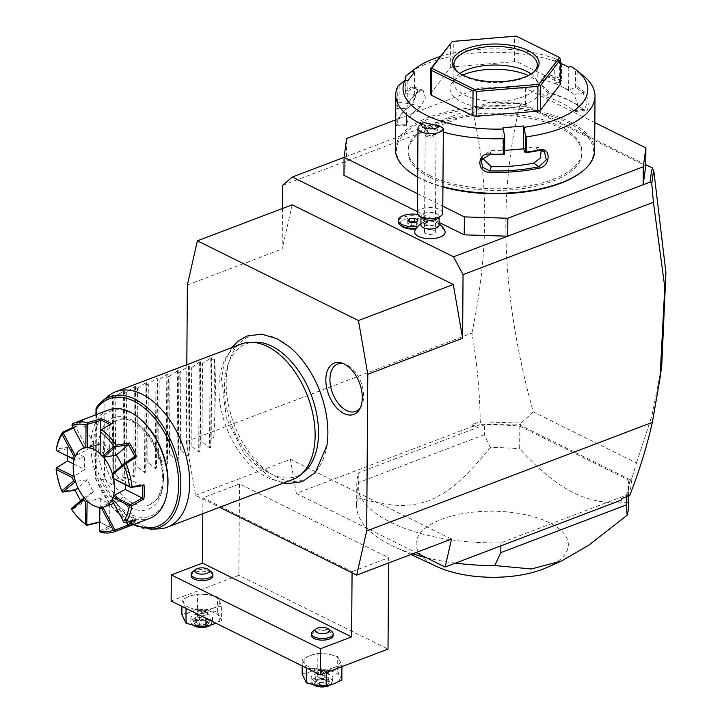 <?xml version="1.0" encoding="UTF-8"?>
<svg xmlns="http://www.w3.org/2000/svg" width="722" height="722" viewBox="0 0 722 722"><rect width="100%" height="100%" fill="white"/><g stroke="black" fill="none" stroke-linecap="round" stroke-linejoin="round"><path stroke-width="0.54" stroke-dasharray="3.61 2.71" d="M186.817 364.727L186.276 441.638L195.608 495.373L219.668 507.286M289.396 346.786A76.586 45.955 -110.8 0 0 277.519 338.979A76.586 45.955 -110.8 0 0 226.185 382.795A76.586 45.955 -110.8 0 0 276.553 476.944A76.586 45.955 -110.8 0 0 326.913 445.483M282.473 208.487L282.194 248.955L292.202 204.795M282.636 185.319L472.982 112.984L488.857 102.353L344.078 157.369M187.368 285L282.194 248.955M195.608 495.373L290.425 459.336L296.336 493.37L472.441 426.44L475.437 426.359L481.023 424.229L480.238 421.639C479.76 391.55 476.989 362.029 471.926 333.077L186.276 441.638M471.926 333.077C488.613 253.458 488.965 180.094 472.982 112.984M343.961 175.311L346.542 156.439L346.659 138.489M417.397 211.654L439.066 222.376M444.914 230.968A15.225 6.615 0.4 0 0 424.509 225.878A12.68 5.505 -179.6 0 0 412.262 218.125A12.68 5.505 -179.6 0 0 401.73 226.212M414.979 230.76A15.225 6.615 -179.6 0 1 416.459 228.937A12.68 5.505 -179.6 0 1 415.89 229M417.524 193.704L442.803 206.212M482.125 87.001L481.998 104.952L525.481 106.324L525.607 88.373L482.125 87.001L395.656 119.87M594.829 122.632L525.607 88.373M525.481 106.324L645.757 165.852M429.96 177.341A86.956 37.77 -179.6 0 1 408.029 152.026A86.956 37.77 -179.6 0 1 464.228 117.126A86.956 37.77 -179.6 0 1 560.001 127.92A86.956 37.77 -179.6 0 1 581.941 153.235A86.956 37.77 -179.6 0 1 525.742 188.135A86.956 37.77 -179.6 0 1 429.96 177.341M429.969 175.708A86.956 37.77 -179.6 0 1 408.038 150.393A86.956 37.77 -179.6 0 1 464.237 115.493A86.956 37.77 -179.6 0 1 560.019 126.287A86.956 37.77 -179.6 0 1 581.95 151.602A86.956 37.77 -179.6 0 1 525.751 186.502A86.956 37.77 -179.6 0 1 429.969 175.708M581.183 172.242A98.553 42.806 0.4 0 0 568.683 122.993A98.553 42.806 0.4 0 0 438.281 115.664A98.553 42.806 0.4 0 0 408.517 171.042M417.641 177.089A98.553 42.806 0.4 0 0 421.305 179.002A98.553 42.806 0.4 0 0 442.938 187.052M594.639 150.718A99.636 43.284 0.4 0 0 569.505 121.702A99.636 43.284 0.4 0 0 459.761 109.338A99.636 43.284 0.4 0 0 395.367 149.328M417.641 176.863A99.636 43.284 0.4 0 0 420.493 178.334A99.636 43.284 0.4 0 0 442.938 186.628M561.59 63.166L561.481 78.888A99.636 43.284 0.4 0 0 550.516 75.151C539.163 71.586 539.036 90.891 550.39 93.427A99.636 43.284 -179.6 0 1 569.649 100.818A99.636 43.284 -179.6 0 1 582.573 108.869A99.636 43.284 -179.6 0 1 584.017 110.069L583.06 109.302A98.553 42.806 0.4 0 0 581.625 108.11A98.553 42.806 0.4 0 0 549.794 92.831L545.119 96.567L538.025 89.636L539.731 81.162L545.227 80.25A88.77 38.564 0.4 0 1 561.644 86.613L568.62 90.06L577.04 86.595L577.149 71.252L571.039 66.361M397.795 86.234L397.687 101.567A99.636 43.284 0.4 0 0 395.846 107.524L395.629 111.937M395.521 126.666L395.71 125.799A99.636 43.284 -179.6 0 1 408.011 107.65A99.636 43.284 -179.6 0 1 411.702 105.006L417.587 89.961L411.829 86.73A99.636 43.284 0.4 0 0 405.087 91.947L405.168 80.25M561.59 63.545A99.636 43.284 0.4 0 0 408.246 74.041M561.59 63.662L561.481 78.888M560.462 62.236L557.086 59.457A92.389 40.134 0.4 0 0 440.131 56.524M557.086 59.457L554.83 60.314L554.667 83.156L561.472 80.575M561.472 80.503A98.553 42.806 0.4 0 0 549.902 76.514L544.388 77.444L542.682 85.927L550.39 93.427M554.667 83.156L561.644 86.613A88.77 38.564 0.4 0 1 574.035 94.501L577.663 104.221L575.768 111.549L573.918 110.818A88.77 38.564 0.4 0 0 545.119 96.567M550.516 75.151L549.902 76.523L545.227 80.25M582.807 75.259A99.636 43.284 0.4 0 0 577.149 71.252M421.377 124.076A99.636 43.284 0.4 0 0 443.317 132.126M577.04 86.595A99.636 43.284 0.4 0 1 584.152 91.793C589.63 96.558 589.495 115.863 584.017 110.069L583.15 109.374L584.901 110.024L586.751 102.704L583.168 92.985A98.553 42.806 0.4 0 0 575.587 87.488M584.152 91.793L583.168 92.985L574.035 94.501M575.425 87.479L575.542 70.07M502.99 127.722L502.828 150.573L504.66 154.454M554.83 60.314L560.462 63.103M430.547 93.58L450.293 67.886L453.109 66.821L514.425 61.695L517.999 62.236L559.55 82.804L560.308 84.411M407.885 80.656L407.722 103.499L414.356 94.88L405.719 93.58L405.809 80.35M414.509 72.038L414.356 94.88M407.722 103.499L398.941 102.244A98.553 42.806 0.4 0 0 396.919 108.535L396.802 124.852A98.553 42.806 -179.6 0 1 408.968 106.91A98.553 42.806 -179.6 0 1 412.623 104.293L417.776 90.864L415.394 87.488L412.731 87.976A98.553 42.806 0.4 0 0 405.656 93.517L405.087 91.947M395.71 125.799L396.802 124.852L406.63 124.789A88.77 38.564 0.4 0 1 420.321 106.991L425.411 97.993L423.092 90.178L420.439 90.674A88.77 38.564 0.4 0 0 411.035 99.194A88.77 38.564 0.4 0 0 406.748 108.471L406.405 125.231L406.486 113.516M399.212 84.799L399.085 102.208M398.941 102.244L397.687 101.567M395.846 107.524L396.919 108.535L406.748 108.471M395.539 126.828L396.802 124.852M411.702 105.006L412.623 104.293L420.321 106.991M411.829 86.73L412.731 87.976L420.439 90.674M568.783 67.218L568.62 90.06M482.251 157.983L482.63 155.772L491.33 150.338A88.77 38.564 0.4 0 0 513.116 149.707A88.77 38.564 0.4 0 0 533.829 146.792L539.235 147.721L541.229 150.293M504.687 150.411L502.828 150.573M560.11 57.959L516.392 36.317L451.882 41.705M559.55 82.804L559.731 58.004M450.293 67.886L450.474 43.085M453.109 66.821L453.281 42.02M514.425 61.695L514.596 36.894M517.999 62.236L518.17 37.436M532.8 72.877A41.668 18.095 -179.6 0 1 532.033 73.5A41.668 18.095 -179.6 0 1 464.445 76.361A41.668 18.095 -179.6 0 1 459.039 72.994A41.668 18.095 -179.6 0 1 458.28 72.362M531.139 73.969A41.668 18.095 -179.6 0 1 535.516 78.355A41.668 18.095 -179.6 0 1 537.132 83.409A41.668 18.095 -179.6 0 1 510.201 100.132A41.668 18.095 -179.6 0 1 464.309 94.961A41.668 18.095 0.4 0 1 453.804 82.831L453.93 64.222M459.923 73.473A41.668 18.095 0.4 0 0 455.483 77.796A41.668 18.095 0.4 0 0 453.804 82.831M462.784 75.079A45.432 19.738 0.4 0 0 451.828 83.192A45.432 19.738 0.4 0 0 461.457 101.901A45.432 19.738 0.4 0 0 517.313 106.414A45.432 19.738 0.4 0 0 539.099 83.806A45.432 19.738 0.4 0 0 529.397 76.081A45.432 19.738 0.4 0 0 528.26 75.539M573.918 110.818L583.15 109.374M645.766 164.67L521.23 103.038L488.857 102.353M516.356 103.219L519.741 103.842L488.695 102.867M519.741 103.842L521.221 104.663L519.488 103.454M521.221 104.663L521.23 103.038M629.656 495.635L632.066 478.045L636.461 462.973L533.269 411.901C501.745 298.249 497.386 195.671 520.201 104.158M533.269 411.901L520.968 423.065L480.446 421.792M475.437 426.359L472.134 424.716L480.238 421.639M472.441 426.44L472.134 424.716M451.512 539.063L290.425 459.336M352.065 572.808L352.074 571.625L202.927 497.819L239.505 483.911L388.644 557.727L388.607 562.961M352.074 571.625L388.644 557.727M296.336 493.37L415.953 552.574M636.461 462.973L651.912 415.89L661.758 365.558M481.023 424.229L519.885 425.032L630.721 479.886L629.358 482.81L627.454 496.7M628.375 507.485A135.871 59.024 0.4 0 0 627.914 502.431L628.077 479.769L519.822 426.188A135.871 59.024 -179.6 0 0 484.426 424.906L358.978 472.585A135.871 59.024 -179.6 0 0 356.803 482.919L356.641 505.59A135.871 59.024 -179.6 0 1 357.877 497.837L358.978 472.585M628.077 479.769A135.871 59.024 -179.6 0 1 628.537 484.814A135.871 59.024 -179.6 0 1 626.362 495.148L500.915 542.827A135.871 59.024 -179.6 0 1 356.803 482.919M513.026 425.24L520.896 424.076L520.968 423.065M520.896 424.076L519.885 425.032M632.066 478.045L630.721 479.886M629.358 482.81L631.127 478.632M652.706 169.462L653.726 170.239M652.697 169.733L652.336 169.201M627.914 502.431C608.276 504.2 590.19 500.978 573.674 492.783C557.14 484.624 539.135 469.977 519.659 448.858L519.822 426.188M357.877 497.837C393.734 507.728 408.76 507.088 428.092 500.96C447.757 492.747 461.304 482.693 490.301 447.514A135.871 59.024 -179.6 0 1 519.659 448.858M490.301 447.514L484.363 434.698L484.426 424.906M484.363 434.698L358.915 482.377M412.641 553.828A135.871 59.024 -179.6 0 1 393.725 546.5A135.871 59.024 -179.6 0 1 390.918 545.146A135.871 59.024 -179.6 0 1 356.641 505.59M455.483 563.115A135.871 59.024 -179.6 0 1 426.332 557.709M500.915 542.827L500.887 545.859M626.344 497.124L626.362 495.148M547.249 567.393A76.09 33.05 0.4 0 0 549.144 522.62A76.09 33.05 0.4 0 0 441.729 519.235A76.09 33.05 0.4 0 0 435.357 565.867A76.09 33.05 0.4 0 0 436.927 566.617M239.505 483.911L238.865 575.29L388.012 649.105M202.819 513.694L202.927 497.819M238.865 575.29L171.132 601.029M311.417 635.342A10.866 4.72 -179.6 0 1 318.438 630.983A10.866 4.72 -179.6 0 1 330.414 632.328A10.866 4.72 -179.6 0 1 333.149 635.495M191.131 575.813A10.866 4.72 -179.6 0 1 198.162 571.454A10.866 4.72 -179.6 0 1 210.129 572.799A10.866 4.72 -179.6 0 1 212.873 575.966M334.133 667.48A18.113 7.87 -179.6 0 1 316.38 668.96A18.113 7.87 -179.6 0 1 304.359 663.004A18.113 7.87 -179.6 0 1 310.072 655.576A18.113 7.87 -179.6 0 1 327.815 654.087A18.113 7.87 -179.6 0 1 339.845 660.043A18.113 7.87 -179.6 0 1 334.133 667.48L326.299 671.37L316.38 668.96L306.453 668.391L302.247 659.466L310.072 655.576L317.888 653.518L327.815 654.087L337.734 656.497L341.939 665.422L334.133 667.48M213.847 607.951A18.113 7.87 -179.6 0 1 196.104 609.431A18.113 7.87 -179.6 0 1 184.074 603.484A18.113 7.87 -179.6 0 1 189.796 596.047A18.113 7.87 -179.6 0 1 207.539 594.567A18.113 7.87 -179.6 0 1 219.569 600.514A18.113 7.87 -179.6 0 1 213.847 607.951L206.023 611.841L196.104 609.431L186.168 608.863L181.962 599.937L189.796 596.047L197.611 593.989L207.539 594.567L217.457 596.968L221.663 605.893L213.847 607.951M341.93 666.614L341.939 665.422M326.29 672.561L326.299 671.37M302.148 673.942L309.955 671.893L317.788 667.994L327.707 670.404L337.634 670.982L337.734 656.497M337.634 670.982L341.84 679.907M317.788 667.994L317.888 653.518M302.202 665.901L302.247 659.466M334.015 683.797A18.113 7.87 -179.6 0 1 316.272 685.277A18.113 7.87 -179.6 0 1 304.242 679.321A18.113 7.87 -179.6 0 1 309.955 671.893A18.113 7.87 -179.6 0 1 327.707 670.404A18.113 7.87 -179.6 0 1 339.728 676.361A18.113 7.87 -179.6 0 1 334.015 683.797M313.862 680.927A10.866 4.72 0.4 0 0 325.83 682.281A10.866 4.72 0.4 0 0 332.86 677.922A10.866 4.72 0.4 0 0 330.116 674.754A10.866 4.72 0.4 0 0 318.14 673.4A10.866 4.72 0.4 0 0 311.119 677.768A10.866 4.72 0.4 0 0 313.862 680.927M311.119 677.768L311.092 681.685A10.866 4.72 0.4 0 1 318.113 677.317A10.866 4.72 0.4 0 1 330.089 678.671A10.866 4.72 -179.6 0 1 332.824 681.83A10.866 4.72 -179.6 0 1 331.461 684.104A10.866 4.72 -179.6 0 1 329.566 685.178M313.844 684.853A10.866 4.72 -179.6 0 1 313.835 684.844A10.866 4.72 0.4 0 1 312.418 683.969A10.866 4.72 0.4 0 1 311.092 681.685M330.324 684.979A9.783 4.251 -179.6 0 0 330.505 684.844A9.783 4.251 -179.6 0 0 329.268 679.962A9.783 4.251 0.4 0 0 316.326 679.231A9.783 4.251 0.4 0 0 313.366 684.727A9.783 4.251 0.4 0 0 313.42 684.772M327.066 685.268L326.227 683.842L326.281 675.061L322.03 670.991L323.898 670.224L328.311 672.426L324.052 670.314L317.752 670.837L315.731 673.473L319.99 675.584L326.281 675.061L328.311 672.426L328.248 681.207L329.503 682.109L327.066 685.268L319.521 685.9L314.404 683.364L316.832 680.205L324.386 679.573L329.503 682.109L324.151 679.691M324.386 679.573L328.248 681.207L326.227 683.842L319.936 684.375L315.667 682.263L317.698 679.628L323.988 679.104L324.386 679.573L324.052 670.314M316.832 680.205L317.698 679.628L316.832 680.205L317.698 679.628L317.752 670.837L319.341 670.44L328.311 672.426M314.404 683.364L317.554 680.106M319.521 685.9L319.99 675.584L322.03 670.991L315.731 673.473L315.667 682.263M323.898 670.224L319.341 670.44M181.863 614.413L189.678 612.364L197.503 608.475L207.422 610.884L217.358 611.453L221.564 620.378L221.663 605.893M221.564 620.378L216.095 623.285M205.978 618.276L206.023 611.841M217.358 611.453L217.457 596.968M197.503 608.475L197.611 593.989M181.917 606.372L181.962 599.937M213.739 624.268A18.113 7.87 -179.6 0 1 195.987 625.748A18.113 7.87 -179.6 0 1 183.966 619.801A18.113 7.87 -179.6 0 1 189.678 612.364A18.113 7.87 -179.6 0 1 207.422 610.884A18.113 7.87 -179.6 0 1 219.452 616.832A18.113 7.87 -179.6 0 1 213.739 624.268M193.577 621.407A10.866 4.72 0.4 0 0 205.553 622.752A10.866 4.72 0.4 0 0 212.575 618.393A10.866 4.72 0.4 0 0 209.831 615.225A10.866 4.72 0.4 0 0 197.864 613.88A10.866 4.72 0.4 0 0 190.834 618.24A10.866 4.72 0.4 0 0 193.577 621.407M190.834 618.24L190.807 622.156A10.866 4.72 0.4 0 1 197.837 617.788A10.866 4.72 0.4 0 1 209.804 619.142A10.866 4.72 -179.6 0 1 212.548 622.31A10.866 4.72 -179.6 0 1 211.185 624.575A10.866 4.72 -179.6 0 1 209.29 625.649M193.568 625.324A10.866 4.72 -179.6 0 1 193.55 625.324A10.866 4.72 0.4 0 1 192.142 624.44A10.866 4.72 0.4 0 1 190.807 622.156M210.048 625.451A9.783 4.251 -179.6 0 0 210.228 625.315A9.783 4.251 -179.6 0 0 208.992 620.433A9.783 4.251 0.4 0 0 196.041 619.702A9.783 4.251 0.4 0 0 193.09 625.198A9.783 4.251 0.4 0 0 193.144 625.243M206.79 625.739L205.941 624.322L206.005 615.532L201.754 611.462L203.622 610.704L208.035 612.897L203.766 610.785L197.476 611.308L195.454 613.944L199.714 616.056L206.005 615.532L208.035 612.897L207.972 621.687L209.218 622.581L206.79 625.739L199.236 626.371L194.128 623.844L196.555 620.676L204.1 620.045L209.218 622.581L203.866 620.162M204.1 620.045L207.972 621.687L205.941 624.322L199.651 624.846L195.391 622.734L197.413 620.099L203.703 619.575L204.1 620.045L203.766 610.785M196.555 620.676L197.413 620.099L196.555 620.676L197.413 620.099L197.476 611.308L199.064 610.911L208.035 612.897M194.128 623.844L197.277 620.577M199.236 626.371L199.714 616.056L201.754 611.462L195.454 613.944L195.391 622.734M203.622 610.704L199.064 610.911M312.788 631.443A10.866 4.72 0.4 0 1 330.423 630.694A10.866 4.72 -179.6 0 1 331.831 631.579M192.512 571.914A10.866 4.72 0.4 0 1 210.138 571.174A10.866 4.72 -179.6 0 1 211.555 572.05M419.247 224.993A16.308 13.158 -130.8 0 0 418.083 226.176A13.285 5.767 0.4 0 1 425.772 223.324L426.368 224.371L424.509 225.878M439.048 225.192A9.061 3.935 0.4 0 0 436.278 222.331A9.061 3.935 0.4 0 0 423.742 222.241A9.061 3.935 0.4 0 0 421.883 223.324A16.308 13.158 -130.8 0 0 420.935 223.802M420.926 225.065A9.061 3.935 -179.6 0 1 421.883 223.324M418.083 226.176A13.285 5.767 0.4 0 0 417.939 226.293L416.459 228.937M426.368 224.371A14.494 6.299 0.4 0 0 427.361 222.105A14.494 6.299 0.4 0 0 412.912 215.707A14.494 6.299 0.4 0 0 398.382 221.898M425.772 223.324A14.494 6.299 0.4 0 0 427.37 220.472A14.494 6.299 0.4 0 0 417.867 214.488M418.002 219.939L417.984 223.206L415.818 222.132M409.925 221.871L407.74 224.064L411.206 225.778L416.332 225.354L417.984 223.206M416.35 222.087L416.332 225.354M411.233 222.511L411.206 225.778M407.759 220.797L407.74 224.064M422.099 218.17A9.061 3.935 -179.6 0 1 420.989 216.266A9.061 3.935 -179.6 0 1 421.946 214.524A9.061 3.935 0.4 0 1 432.144 212.512A9.061 3.935 0.4 0 1 439.102 216.392A9.061 3.935 0.4 0 1 438.155 218.134M442.748 213.152A12.68 5.505 0.4 0 0 433.001 207.719A12.68 5.505 0.4 0 0 418.733 210.535A12.68 5.505 -179.6 0 0 417.388 212.972M423.561 122.478L422.848 123.832A12.68 5.505 -179.6 0 0 419.572 125.475M443.344 128.399C440.98 132.099 434.148 130.574 422.848 123.832M435.167 128.534A4.531 1.191 19.4 0 1 429.482 125.384A4.531 1.191 19.4 0 1 432.343 125.24A4.531 1.191 19.4 0 1 438.028 128.39A4.531 1.191 19.4 0 1 435.167 128.534M425.186 134.698A5.433 2.365 -179.6 0 0 429.364 137.027A5.433 2.365 -179.6 0 0 435.483 135.826A5.433 2.365 0.4 0 0 436.052 134.779A5.433 2.365 0.4 0 0 435.935 134.283L433.038 134.59L428.327 132.586A5.433 2.365 0.4 0 0 427.388 132.821A5.433 2.365 0.4 0 0 425.754 133.66A5.433 2.365 -179.6 0 0 425.186 134.698L424.5 232.051A5.433 2.365 -179.6 0 1 425.077 231.004A5.433 2.365 -179.6 0 1 431.196 229.795A5.433 2.365 -179.6 0 1 435.375 232.123A5.433 2.365 -179.6 0 1 434.797 233.17A5.433 2.365 -179.6 0 1 428.678 234.37A5.433 2.365 -179.6 0 1 424.5 232.051M438.028 128.39L435.889 134.463L431.359 135.916A4.531 1.191 -160.6 0 0 428.859 135.131A4.531 1.191 19.4 0 0 426.837 134.906L426.621 133.516L428.327 132.586M426.837 134.906L431.359 135.916M304.115 471.935A70.864 42.526 69.2 0 1 271.021 473.912A70.864 42.526 69.2 0 1 225.138 398.986A70.864 42.526 69.2 0 1 254.794 342.147M241.265 344.033A72.462 43.482 -110.8 0 0 220.733 407.416A72.462 43.482 -110.8 0 0 266.553 477.043A72.462 43.482 -110.8 0 0 292.753 479.507M214.434 359.024L213.883 437.342C215.716 399.212 215.896 373.103 214.434 359.024L211.726 360.052L211.32 357.598L202.512 363.554L200.887 364.168L200.481 361.722L199.326 362.155L191.673 367.669L190.057 368.283L189.642 365.837L188.496 366.271L179.218 372.408L178.803 369.953L169.995 375.909L168.379 376.523L167.964 374.077L166.818 374.51L157.54 380.638L157.134 378.193L155.979 378.626L148.326 384.149L146.701 384.763L146.295 382.308L137.487 388.265L135.871 388.878L135.456 386.432L134.31 386.866L125.032 392.994L124.617 390.548L114.193 397.118L113.778 394.663L104.979 400.62L104.428 478.939L102.804 479.561A72.462 43.482 -110.8 0 0 141.115 524.713A72.462 43.482 -110.8 0 0 158.614 528.91M150.889 529.163A69.908 41.948 69.2 0 1 95.755 478.406L102.804 479.561M108.183 396.197A72.462 43.482 -110.8 0 0 103.354 401.233L96.243 407.849M95.755 478.406L95.909 478.876A68.157 40.901 69.2 0 0 133.922 524.371M163.515 477.413A45.287 27.174 69.2 0 1 149.535 504.868A45.287 27.174 69.2 0 1 118.814 491.249A45.287 27.174 69.2 0 1 103.372 447.658A45.287 27.174 69.2 0 1 117.352 420.204A45.287 27.174 69.2 0 1 148.064 433.814A45.287 27.174 69.2 0 1 163.515 477.413M141.169 419.87A56.163 33.699 -110.8 0 0 131.088 412.984A56.163 33.699 -110.8 0 0 93.445 445.113A56.163 33.699 -110.8 0 0 130.375 514.145A56.163 33.699 -110.8 0 0 167.558 489.299M108.787 409.888A57.968 34.791 -110.8 0 0 92.362 460.591A57.968 34.791 -110.8 0 0 129.012 516.293A57.968 34.791 -110.8 0 0 149.968 518.27M100.854 532.285L110.637 527.349A57.968 34.791 -110.8 0 1 105.439 525.255A57.968 34.791 -110.8 0 1 100.25 522.205L100.051 521.934A56.885 34.133 -110.8 0 0 109.23 526.473L110.637 527.349M83.382 522.566A57.968 34.791 69.2 0 1 72.092 509.75L82.227 503.072A57.968 34.791 69.2 0 1 74.944 489.471L62.209 491.285A57.968 34.791 69.2 0 1 56.253 468.307L67.624 461.205A57.968 34.791 69.2 0 1 67.724 447.117L56.388 449.174M73.112 427.325L75.386 426.278L87.642 449.644L75.918 455.392A31.163 18.7 -110.8 0 0 74.474 459.3L84.844 457.261L67.552 448.57A56.885 34.133 -110.8 0 0 67.227 456.078M75.386 426.269A57.968 34.791 69.2 0 1 82.804 419.942L72.687 423.633M100.25 522.205L99.591 522.358M67.724 447.117L67.552 448.57M84.844 457.261A31.163 18.7 -110.8 0 0 84.303 463.109A31.163 18.7 -110.8 0 0 84.754 469.444L74.357 476.087A31.163 18.7 -110.8 0 0 75.729 481.393L87.434 479.769A31.163 18.7 -110.8 0 0 93.725 491.529L84.402 497.593A31.163 18.7 -110.8 0 0 87.786 501.185L100.313 498.523A31.163 18.7 -110.8 0 0 109.293 502.963L100.159 507.304A31.163 18.7 -110.8 0 0 103.571 507.079L115.935 502.521A31.163 18.7 -110.8 0 0 116.061 502.476A31.163 18.7 -110.8 0 0 122.343 497.052L112.397 499.543A31.163 18.7 -110.8 0 0 113.841 495.626M73.391 463.822L84.754 469.444M125.646 484.994A31.163 18.7 -110.8 0 0 125.682 483.587A31.163 18.7 -110.8 0 0 125.231 477.251L113.959 478.839A31.163 18.7 -110.8 0 0 112.587 473.542L122.559 466.926A31.163 18.7 -110.8 0 0 121.973 465.428M112.424 499.01A31.163 18.7 -110.8 0 0 113.264 496.781M103.914 457.333A31.163 18.7 -110.8 0 0 100.529 453.75L109.681 448.172A31.163 18.7 -110.8 0 0 100.692 443.732L100.132 443.895M84.745 447.848L94.059 444.174A31.163 18.7 -110.8 0 0 93.923 444.22A31.163 18.7 -110.8 0 0 87.642 449.644M100.069 453.678A31.163 18.7 69.2 0 1 103.508 457.27M112.316 473.668A31.163 18.7 69.2 0 1 113.715 479.083M142.442 485.771L125.231 477.251M122.559 466.926L134.843 456.43M100.529 453.75L100.069 453.633M109.681 448.172L109.843 424.825L100.232 430.429M100.791 430.095L100.692 443.732M94.059 444.174L82.001 421.639L72.083 425.258L84.068 447.649M82.001 421.639L75.467 427.063M75.918 455.392L75.106 455.302M73.509 428.065L75.584 427.108M74.474 459.3L73.653 459.264M67.633 448.741L56.551 450.799M82.804 419.942L82.01 421.477M111.359 423.868L109.934 424.762M133.796 520.481L134.527 519.632L136.223 519.804M134.527 519.632L122.343 497.052M112.397 499.543L112.1 500.048L124.076 522.448L134.4 519.587M115.935 502.521L126.603 522.457M109.23 526.473L109.293 502.963M99.528 531.13L109.13 526.32M100.313 498.523L100.051 521.934M100.159 507.304L99.69 507.927M103.571 507.079L103.138 507.701M100.15 521.871L99.591 522.006M71.352 508.947L72.092 509.75M80.566 500.779L82.227 503.072M81.451 502.196L93.725 491.529M71.505 508.505L81.442 502.016M74.944 489.471L75.061 490.274M87.434 479.769L77.958 487.864M84.402 497.593L83.716 498.081M87.786 501.185L87.136 501.718M62.209 491.285L62.263 491.962M74.357 476.087L73.536 476.285M75.729 481.393L74.926 481.655M104.979 400.62L103.354 401.233M104.428 478.939L112.009 484.94L113.155 484.498L114.193 397.118M123.471 390.99L122.839 480.816L115.267 474.823L113.652 475.437M122.839 480.816L123.994 480.383L124.482 471.322L125.032 392.994M134.31 386.866L133.678 476.701L126.106 470.708L124.482 471.322M133.678 476.701L134.833 476.267L135.321 467.197L135.871 388.878M145.14 382.75L144.517 472.585L136.936 466.583L135.321 467.197M144.517 472.585L145.663 472.143L146.16 463.082L146.701 384.763M155.979 378.626L155.356 468.461L147.775 462.468L146.16 463.082M155.356 468.461L156.503 468.027L156.999 458.966L157.54 380.638M166.818 374.51L166.195 464.345L158.614 458.353L156.999 458.966M166.195 464.345L167.342 463.903L167.829 454.842L168.379 376.523M177.657 370.395L177.025 460.23L169.453 454.228L167.829 454.842M177.025 460.23L178.181 459.788L178.668 450.727L179.218 372.408M188.496 366.271L187.864 456.105L180.292 450.113L178.668 450.727M187.864 456.105L189.011 455.672L189.507 446.611L190.057 368.283M199.326 362.155L198.703 451.99L191.122 445.997L189.507 446.611M198.703 451.99L199.85 451.548L200.346 442.487L200.887 364.168M210.165 358.04L209.542 447.866L201.961 441.873L200.346 442.487M209.542 447.866L210.689 447.432L211.185 438.371L211.726 360.052M213.883 437.342L211.185 438.371M115.267 474.823L115.809 396.504M126.106 470.708L126.648 392.38M136.936 466.583L137.487 388.265M147.775 462.468L148.326 384.149M158.614 458.353L159.165 380.025M169.453 454.228L169.995 375.909M180.292 450.113L180.834 371.794M191.122 445.997L191.673 367.669M201.961 441.873L202.512 363.554M360.251 407.948A25.36 15.216 -110.8 0 0 361.054 406.739A25.36 15.216 -110.8 0 0 361.541 383.806A25.36 15.216 -110.8 0 0 346.93 364.872A25.36 15.216 -110.8 0 0 344.809 364.005A25.36 15.216 -110.8 0 0 343.41 363.635M538.973 150.456L533.829 146.792M491.33 150.338L489.895 154.553M96.558 407.578L96.062 478.37M96.36 414.608L95.909 478.876M163.208 479.634A48.916 29.349 69.2 0 1 130.429 507.62A48.916 29.349 69.2 0 1 98.255 447.496A48.916 29.349 69.2 0 1 131.043 419.509A48.916 29.349 69.2 0 1 163.208 479.634M112.632 395.105L112.009 484.94M113.778 394.663L113.155 484.498M124.617 390.548L123.994 480.383M135.456 386.432L134.833 476.267M146.295 382.308L145.663 472.143M157.134 378.193L156.503 468.027M167.964 374.077L167.342 463.903M178.803 369.953L178.181 459.788M189.642 365.837L189.011 455.672M200.481 361.722L199.85 451.548M211.32 357.598L210.689 447.432M408.038 150.393L408.029 152.026M581.625 108.11L582.573 108.869M408.968 106.91L408.011 107.65M412.235 104.618L413.02 103.995M417.587 89.961L417.776 90.864M423.092 90.178L415.394 87.488M396.613 125.754L406.432 125.691M544.379 151.376L539.235 147.721M482.63 155.772L481.204 159.968M459.039 72.994L457.459 71.731M532.033 73.5L533.63 72.263M537.132 83.409L537.267 64.809M455.483 77.796L451.828 83.192M535.516 78.355L539.099 83.806M575.768 111.549L584.901 110.024M544.388 77.444L539.731 81.162M581.95 151.602L581.941 153.235M628.456 496.222L628.537 484.814M410.899 554.496L393.725 546.5M332.86 677.922L332.824 681.83M313.366 684.727L312.418 683.969M330.505 684.844L331.461 684.104M324.205 679.7L317.211 680.286M212.575 618.393L212.548 622.31M193.09 625.198L192.142 624.44M210.228 625.315L211.185 624.575M203.929 620.18L196.935 620.758M439.057 223.838A16.308 16.308 0 0 0 436.278 222.331M423.742 222.241A16.308 16.308 0 0 0 420.935 223.712M427.361 222.105L427.37 220.472M420.98 217.277L420.989 216.266M439.102 217.403L439.102 216.392M426.621 133.516L429.482 125.384M436.052 134.779L435.375 232.123M231.952 347.58L224.813 361.532L221.483 378.815L226.419 418.408L244.957 455.329L272.004 479.056L283.439 483.045M95.457 478.713L111.621 506.682L132.965 524.732M95.9 414.789L95.457 478.686M149.535 504.868L154.851 501.348C156.53 500.337 162.215 492.341 162.297 478.587C163.966 447.279 133.299 411.26 117.352 420.204M116.061 502.476L113.778 503.342M93.923 444.22L84.537 447.784M361.054 406.739L359.529 409.338M344.809 364.005L341.939 363.076"/><path stroke-width="1.08" d="M219.668 507.286L356.686 575.1L366.695 530.932L367.787 374.285L358.464 320.55L197.377 240.832L187.368 285L186.817 364.727M283.439 483.045L287.121 483.614L302.356 481.691L315.433 472.387L326.913 445.483A76.586 45.955 -110.8 0 0 289.396 346.786L277.131 338.744L261.707 334.16L247.023 336.019L238.125 341.136L231.952 347.58M344.241 364.014A27.454 16.471 69.2 0 1 360.043 384.519A27.454 16.471 69.2 0 1 359.529 409.338A27.454 16.471 69.2 0 1 343.889 413.471A27.454 16.471 69.2 0 1 325.857 381.297A27.454 16.471 69.2 0 1 341.939 363.076A27.454 16.471 69.2 0 1 344.241 364.014M197.377 240.832L292.202 204.795L453.29 284.513L462.612 338.248L463.055 274.613L653.41 202.268L651.776 183.569L650.026 182.115L643.176 184.724L643.302 166.773L645.883 147.902L594.829 122.632M629.692 495.608L621.597 498.685L629.692 495.608C639.43 470.573 646.984 446.16 652.345 422.37L659.989 378.545L664.791 287.311L653.41 202.268M652.345 422.37L366.695 530.932M462.612 338.248L367.787 374.285M463.055 274.613L453.524 256.797L292.356 177.025L282.636 185.319L282.473 208.487M417.397 211.654L343.961 175.311L344.078 157.36L292.356 177.025M439.066 222.376L464.237 234.84L507.71 236.202L453.524 256.797M420.935 223.802A16.308 13.158 -130.8 0 0 419.247 224.993A16.308 16.308 0 0 0 414.979 230.76A15.225 6.615 -179.6 0 0 425.059 238.323A15.225 6.615 -179.6 0 0 443.561 235.119A15.225 6.615 0.4 0 0 444.914 230.968A16.308 16.308 0 0 0 439.057 223.838M415.89 229A12.68 5.505 -179.6 0 1 401.73 226.212L400.15 224.948A14.494 6.299 0.4 0 0 416.45 228.125M464.237 234.84L464.363 216.889L507.837 218.252L507.71 236.202L643.176 184.724L645.757 165.852L645.883 147.902M507.837 218.252L643.302 166.773M395.656 119.87L346.659 138.489L344.078 157.36L417.524 193.704M442.803 206.212L464.363 216.889M405.168 80.25L405.195 76.613L411.639 71.604L414.509 72.038L407.885 80.656L405.015 80.223L397.795 86.234A99.636 43.284 0.4 0 0 395.746 94.826L395.367 149.328A99.636 43.284 0.4 0 0 407.569 170.284L408.517 171.042A98.553 42.806 0.4 0 0 417.641 177.089M442.938 187.052A98.553 42.806 0.4 0 0 581.183 172.242L582.14 171.502A99.636 43.284 0.4 0 0 594.639 150.718L595.018 96.216A99.636 43.284 0.4 0 0 582.807 75.259L576.499 70.205A92.389 40.134 0.4 0 0 571.039 66.361L568.783 67.218L560.462 63.103M407.569 170.284A99.636 43.284 0.4 0 0 417.641 176.863M395.746 94.826A99.636 43.284 0.4 0 0 420.872 123.832A99.636 43.284 0.4 0 0 421.377 124.076M440.131 56.524A92.389 40.134 0.4 0 0 414.627 69.077L408.246 74.041A99.636 43.284 0.4 0 0 405.195 76.613M560.462 62.236L561.59 63.662M414.627 69.077A92.389 40.134 0.4 0 0 411.639 71.604M576.499 70.205A92.389 40.134 0.4 0 1 524.181 127.298L525.363 135.33L526.762 136.774A99.636 43.284 0.4 0 0 595.018 96.216M526.762 136.774L526.654 152.116A99.636 43.284 0.4 0 0 539.46 149.896C551.067 146.665 550.967 165.97 539.334 168.172A99.636 43.284 -179.6 0 1 489.715 172.323C476.493 172.197 476.673 152.874 489.841 154.048A99.636 43.284 0.4 0 0 503.694 154.03L503.794 138.696L504.777 137.045L502.99 127.722L523.567 126.007L524.181 127.298M443.317 132.126A99.636 43.284 0.4 0 0 503.794 138.696M442.938 186.628A99.636 43.284 0.4 0 0 582.14 171.502M525.363 135.33L525.237 152.73L526.654 152.116M525.381 152.766A98.553 42.806 0.4 0 0 538.973 150.456L544.379 151.376L546.301 159.86L538.865 166.773A98.553 42.806 -179.6 0 1 489.778 170.87L482.576 167.278L481.204 159.968L489.895 154.553A98.553 42.806 0.4 0 0 504.561 154.508L503.694 154.03M539.46 149.896L538.973 150.456M539.334 168.172L538.865 166.773L533.711 163.109L540.327 158.073L541.229 150.293M489.715 172.323L491.222 166.656A88.77 38.564 0.4 0 0 533.711 163.109M489.841 154.048L489.895 154.553M504.561 154.508L504.777 137.045M405.015 80.223A92.389 40.134 0.4 0 0 503.595 129.012M560.48 59.61L560.308 84.411L540.552 110.096L537.737 111.17L476.43 116.287L472.856 115.755L431.296 95.187L430.547 93.58L430.718 68.78L431.476 70.386L473.027 90.945L474.823 90.367L476.601 91.486L537.917 86.36L539.325 84.979L540.733 85.295L560.48 59.61L559.541 57.543L516.203 36.1L452.279 41.443L431.675 68.229L475.013 89.672L538.937 84.33L559.541 57.543M405.809 80.35L405.845 76.171M523.567 126.007L523.414 148.849L525.237 152.73M523.414 148.849L504.687 150.411M482.251 157.983L491.222 166.656M540.552 110.096L540.733 85.295M539.325 84.979L538.937 84.33M537.737 111.17L537.917 86.36M474.823 90.367L475.013 89.672M476.43 116.287L476.601 91.486M472.856 115.755L473.027 90.945M431.097 68.734L431.675 68.229M431.296 95.187L431.476 70.386M452.279 41.443L430.718 68.78M463.1 75.241A43.482 18.889 -179.6 0 1 457.459 71.731A43.482 18.889 -179.6 0 1 470.591 47.3A43.482 18.889 -179.6 0 1 528.116 50.531A43.482 18.889 -179.6 0 1 533.63 72.263A43.482 18.889 -179.6 0 1 463.1 75.241M458.28 72.362A41.668 18.095 -179.6 0 1 453.93 64.222A41.668 18.095 -179.6 0 1 480.861 47.508A41.668 18.095 -179.6 0 1 526.753 52.679A41.668 18.095 -179.6 0 1 537.267 64.809A41.668 18.095 -179.6 0 1 532.8 72.877M459.923 73.473A41.668 18.095 0.4 0 1 526.627 71.279A41.668 18.095 -179.6 0 1 531.139 73.969M528.26 75.539A45.432 19.738 0.4 0 0 462.784 75.079M650.026 182.115L651.659 170.175L652.715 168.109L645.766 164.67M415.953 552.574L445.167 567.032L451.512 539.063L356.686 575.1M621.597 498.685L621.272 500.102L445.167 567.032M659.989 378.545L661.758 365.558L665.919 272.663L653.726 170.239L652.336 169.201L651.659 170.175M651.776 183.569L653.618 170.094M621.868 498.821L621.272 500.102M652.715 168.109L652.706 169.462M500.887 545.859L500.842 552.619L494.723 565.561A135.871 59.024 -179.6 0 1 455.483 563.115M426.332 557.709A135.871 59.024 -179.6 0 1 412.641 553.828M500.842 552.619L626.29 504.94L626.344 497.124M626.29 504.94L627.147 515.237A135.871 59.024 0.4 0 0 628.375 507.485L628.456 496.222M627.147 515.237L588.755 545.209L561.635 560.931L531.419 568.972L494.723 565.561M410.899 554.496L436.927 566.617A76.09 33.05 0.4 0 0 547.249 567.393L561.635 560.931M388.607 562.961L388.012 649.105L320.279 674.844L320.46 648.735L351.614 636.894L352.065 572.808M320.279 674.844L171.132 601.029L171.313 574.929L202.467 563.088L202.819 513.694M202.467 563.088L351.614 636.894M171.313 574.929L320.46 648.735M333.149 635.495A10.866 4.72 -179.6 0 1 326.127 639.854A10.866 4.72 -179.6 0 1 314.151 638.51A10.866 4.72 -179.6 0 1 311.417 635.342L311.426 633.708A10.866 4.72 0.4 0 0 314.169 636.876A10.866 4.72 -179.6 0 0 326.136 638.221A10.866 4.72 -179.6 0 0 333.167 633.862L333.149 635.495M212.873 575.966A10.866 4.72 -179.6 0 1 205.851 580.326A10.866 4.72 -179.6 0 1 193.875 578.981A10.866 4.72 -179.6 0 1 191.131 575.813L191.14 574.18A10.866 4.72 0.4 0 0 193.884 577.347A10.866 4.72 -179.6 0 0 205.86 578.701A10.866 4.72 -179.6 0 0 212.882 574.333L212.873 575.966M326.29 672.561L326.2 685.846L334.015 683.797L341.84 679.907L341.93 666.614M326.2 685.846L316.272 685.277L306.354 682.868L302.148 673.942L302.202 665.901M306.354 682.868L306.29 667.922M307.202 668.373L306.453 668.391M329.566 685.178A10.866 4.72 -179.6 0 1 313.844 684.853M313.42 684.772A9.783 4.251 0.4 0 0 314.639 685.521A9.783 4.251 -179.6 0 0 330.324 684.979M216.095 623.285L205.923 626.317L205.978 618.276M205.923 626.317L195.987 625.748L186.068 623.339L181.863 614.413L181.917 606.372M186.068 623.339L186.014 608.402M186.926 608.845L186.168 608.863M209.29 625.649A10.866 4.72 -179.6 0 1 193.568 625.324M193.144 625.243A9.783 4.251 0.4 0 0 194.353 625.992A9.783 4.251 -179.6 0 0 210.048 625.451M328.672 629.052A7.247 3.15 -179.6 0 1 326.488 633.122A7.247 3.15 -179.6 0 1 316.895 632.58A7.247 3.15 0.4 0 1 315.983 628.961A7.247 3.15 0.4 0 1 327.734 628.465A7.247 3.15 -179.6 0 1 328.672 629.052L331.831 631.579A10.866 4.72 -179.6 0 1 333.167 633.862M315.983 628.961L312.788 631.443A10.866 4.72 0.4 0 0 311.426 633.708M208.396 569.523A7.247 3.15 -179.6 0 1 206.203 573.593A7.247 3.15 -179.6 0 1 196.619 573.051A7.247 3.15 0.4 0 1 195.698 569.432A7.247 3.15 0.4 0 1 207.458 568.936A7.247 3.15 -179.6 0 1 208.396 569.523L211.555 572.05A10.866 4.72 -179.6 0 1 212.882 574.333M195.698 569.432L192.512 571.914A10.866 4.72 0.4 0 0 191.14 574.18M420.98 217.277L420.926 225.065A9.061 3.935 -179.6 0 0 427.893 228.937A9.061 3.935 -179.6 0 0 438.092 226.934A9.061 3.935 0.4 0 0 439.048 225.192L439.102 217.403M417.867 214.488A14.494 6.299 0.4 0 0 398.391 220.264L398.382 221.898A14.494 6.299 0.4 0 0 400.15 224.948M398.391 220.264A14.494 6.299 0.4 0 0 417.894 226.302M418.002 219.939L414.536 218.225L409.41 218.649L407.759 220.797L411.233 222.511L416.35 222.087L418.002 219.939M415.818 222.132L414.509 221.483L409.925 221.871M414.536 218.225L414.509 221.483M409.41 218.649L409.392 221.6M438.155 218.134A9.061 3.935 -179.6 0 1 437.974 218.279A9.061 3.935 -179.6 0 1 430.023 220.264A9.061 3.935 -179.6 0 1 422.099 218.17L418.94 215.643A12.68 5.505 -179.6 0 1 417.388 212.972L417.984 128.128A12.68 5.505 -179.6 0 1 419.32 125.682A12.68 5.505 -179.6 0 1 419.572 125.475L422.767 122.993A9.061 3.935 0.4 0 0 427.289 128.579A9.061 3.935 0.4 0 0 439.436 126.016L423.561 122.478A9.061 3.935 0.4 0 0 422.767 122.993M437.974 218.279L441.16 215.797A12.68 5.505 -179.6 0 0 441.413 215.589A12.68 5.505 0.4 0 0 442.748 213.152L443.344 128.399A12.68 5.505 -179.6 0 1 442.008 130.736A12.68 5.505 -179.6 0 1 427.731 133.552A12.68 5.505 -179.6 0 1 417.984 128.128M441.16 215.797A12.68 5.505 -179.6 0 1 430.032 218.567A12.68 5.505 -179.6 0 1 418.94 215.643M443.344 128.399L439.436 126.016M453.29 284.513L358.464 320.55M249.965 342.318L254.794 342.147A70.864 42.526 69.2 0 1 271.914 346.253A70.864 42.526 69.2 0 1 315.18 407.47A70.864 42.526 69.2 0 1 304.115 471.935L300.397 475.022A72.462 43.482 -110.8 0 0 311.714 409.103A72.462 43.482 -110.8 0 0 267.465 346.506A72.462 43.482 -110.8 0 0 249.965 342.318A72.462 43.482 -110.8 0 0 241.265 344.033L115.827 391.712A72.462 43.482 -110.8 0 0 108.183 396.197L102.235 401.134A69.908 41.948 69.2 0 1 173.659 447.252A69.908 41.948 69.2 0 1 150.889 529.163L158.614 528.91A72.462 43.482 -110.8 0 0 167.314 527.186A72.462 43.482 -110.8 0 0 187.846 463.804A72.462 43.482 -110.8 0 0 142.026 394.176A72.462 43.482 -110.8 0 0 115.827 391.712M167.314 527.186L292.753 479.507A72.462 43.482 -110.8 0 0 300.397 475.022M133.922 524.371A68.157 40.901 69.2 0 0 173.488 453.127A68.157 40.901 69.2 0 0 96.396 409.293L96.243 407.849A69.908 41.948 69.2 0 1 102.235 401.134L96.243 407.849M95.9 414.789L96.062 408.038M114.753 531.654L149.968 518.27A57.968 34.791 -110.8 0 0 167.387 490.644L167.558 489.299A56.163 33.699 -110.8 0 0 141.169 419.87L140.149 418.977A57.968 34.791 -110.8 0 0 129.743 411.865A57.968 34.791 -110.8 0 0 108.787 409.888L73.563 423.272A57.968 34.791 69.2 0 1 87.461 422.641L100.972 418.733A57.968 34.791 -110.8 0 1 106.17 420.827A57.968 34.791 -110.8 0 1 111.359 423.868L101.567 429.626A57.968 34.791 69.2 0 1 116.224 445.176L129.391 443.001A57.968 34.791 69.2 0 1 136.666 456.602L126.106 463.641A57.968 34.791 69.2 0 1 132.063 486.619L143.994 484.868A57.968 34.791 69.2 0 1 143.895 498.956L131.927 505.761A57.968 34.791 69.2 0 1 125.691 522.71L136.223 519.804A57.968 34.791 69.2 0 1 128.814 526.13L115.628 531.302A57.968 34.791 69.2 0 1 114.753 531.654A57.968 34.791 69.2 0 1 100.854 532.285L99.582 531.157A56.163 33.699 -110.8 0 0 113.354 530.237L101.838 508.712L103.571 507.079M167.387 490.644A57.968 34.791 -110.8 0 0 140.149 418.977M74.474 459.3L56.551 450.799L56.388 449.174A57.968 34.791 69.2 0 1 62.624 432.225L73.112 427.325M72.254 425.727L83.761 447.243A32.201 19.323 69.2 0 1 85.873 447.108L86.026 424.807A56.163 33.699 -110.8 0 0 72.254 425.727L71.938 425.023L72.687 423.633A57.968 34.791 69.2 0 1 73.563 423.272M100.25 522.205L86.748 525.309A57.968 34.791 69.2 0 1 83.382 522.566L82.362 521.672A56.163 33.699 -110.8 0 0 85.331 524.109L85.494 501.808L87.786 501.185M67.227 456.078A56.885 34.133 -110.8 0 0 67.462 460.979M74.357 476.087L73.536 476.285L56.424 467.82L67.543 460.925L73.391 463.822M131.927 505.761L130.601 504.994L129.337 505.752L112.894 497.62L113.841 495.626L125.15 489.435A31.163 18.7 -110.8 0 0 125.646 484.994M84.537 447.784L82.813 448.443A31.163 18.7 69.2 0 0 73.202 467.333A31.163 18.7 -110.8 0 0 83.824 497.323A31.163 18.7 -110.8 0 0 104.961 506.7A31.163 18.7 -110.8 0 0 112.424 499.01M113.264 496.781A31.163 18.7 -110.8 0 0 114.572 487.81A31.163 18.7 69.2 0 0 113.715 479.083M121.973 465.428A31.163 18.7 -110.8 0 0 116.26 455.158L103.49 457.27L115.7 446.846L128.552 444.671L116.26 455.158M100.692 443.732L88.156 447.622A31.163 18.7 -110.8 0 0 84.745 447.848L83.761 447.243M82.813 448.443A31.163 18.7 69.2 0 1 100.069 453.678M103.508 457.27A31.163 18.7 69.2 0 1 112.316 473.668M125.15 489.435L142.442 498.117A56.885 34.133 -110.8 0 0 142.523 485.68L130.781 487.531L132.063 486.619M126.106 463.641L124.545 463.542L123.913 465.004L112.181 475.022A32.201 19.323 69.2 0 1 113.029 478.298L130.781 487.531M112.181 475.022L112.28 473.695L124.491 463.271L134.969 456.512L128.552 444.671M100.114 454.156L100.241 430.42L100.114 454.156A32.201 19.323 69.2 0 1 102.208 456.367L113.941 446.358A56.163 33.699 -110.8 0 0 100.268 431.855M103.49 457.27L102.208 456.367M109.888 424.726A56.885 34.133 -110.8 0 0 100.764 420.222L100.791 430.095M100.854 420.375L87.678 424.22L87.515 447.423L88.156 447.622M87.515 447.423L85.873 447.108M75.918 455.392L75.106 455.302L63.13 432.902L73.509 428.065M56.208 450.51L73.653 459.264M72.705 458.344A32.201 19.323 69.2 0 1 73.599 455.925L62.083 434.4A56.163 33.699 -110.8 0 0 56.271 450.203M75.106 455.302L73.599 455.925M62.083 434.4L62.624 432.225M63.13 432.902L62.679 432.929M86.026 424.807L87.263 423.995L87.461 422.641M100.764 420.222L100.972 418.733M101.567 429.626L100.241 430.42M113.941 446.358L115.457 446.557L116.224 445.176M128.543 444.499L129.391 443.001M136.666 456.602L134.969 456.512M113.029 478.298L129.473 486.429A56.163 33.699 -110.8 0 0 123.913 465.004M129.473 486.429L130.718 487.386M142.523 485.68L143.994 484.868M143.895 498.956L142.442 498.117M130.601 504.994L113.553 496.095M142.36 497.954L130.664 504.561M112.894 497.62A32.201 19.323 69.2 0 1 112.009 500.039L123.525 521.555A56.163 33.699 -110.8 0 0 129.337 505.752M123.525 521.555L124.13 522.575L125.691 522.71M128.814 526.13L127.984 525.219L133.796 520.481M126.603 522.457L127.984 525.219M115.628 531.302L103.138 507.701M127.993 525.056L115.123 530.092M114.87 530.48L113.354 530.237M100.159 507.304L99.69 507.927L99.537 531.509M101.838 508.712A32.201 19.323 69.2 0 1 99.735 508.857L99.582 531.157M99.69 507.927L99.735 508.857M86.748 525.309L87.136 501.718M100.15 521.871L86.974 524.921M86.559 525.084L85.331 524.109M85.494 501.808A32.201 19.323 69.2 0 1 83.4 499.588L71.668 509.606A56.163 33.699 -110.8 0 0 82.362 521.672M71.668 509.606L71.505 508.505L83.716 498.081L83.4 499.588M75.061 490.274L80.566 500.779M77.958 487.864L75.151 490.256L62.715 492.079L75.729 481.393M84.402 497.593L83.716 498.081M61.686 490.96L73.427 480.942A32.201 19.323 69.2 0 1 72.57 477.666L56.136 469.526A56.163 33.699 -110.8 0 0 61.686 490.96L62.715 492.079M56.136 469.526L56.424 467.82M73.427 480.942L74.926 481.655M73.536 476.285L72.57 477.666M343.41 363.635A25.36 15.216 -110.8 0 0 330.008 381.821A25.36 15.216 -110.8 0 0 346.614 410.556A25.36 15.216 -110.8 0 0 360.251 407.948M96.396 409.293L96.36 414.608M420.935 223.712A16.308 16.308 0 0 0 419.247 224.993M132.965 524.732L150.889 529.163M113.778 503.342L104.961 506.7"/></g></svg>
